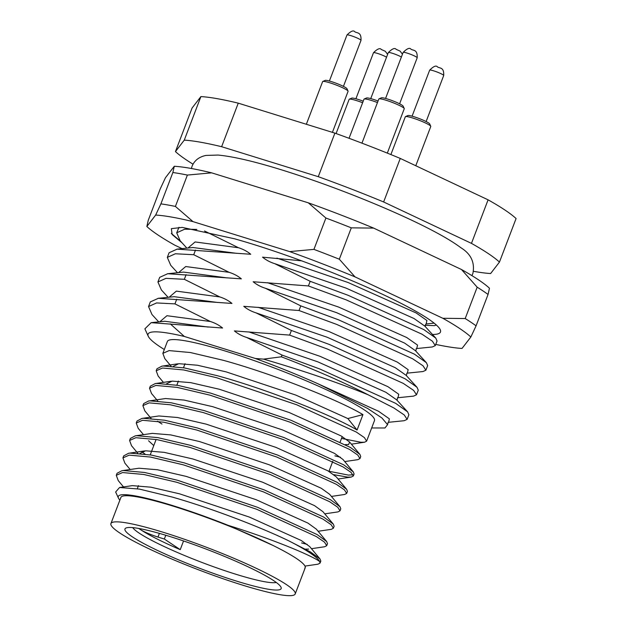 <?xml version="1.0" encoding="UTF-8"?>
<svg xmlns="http://www.w3.org/2000/svg" width="627" height="627" viewBox="0 0 627 627"><rect width="100%" height="100%" fill="white"/><g stroke="black" fill="none" stroke-linecap="round" stroke-linejoin="round"><path stroke-width="0.94" d="M273.137 545.506L228.236 525.371A101.449 12.281 -159.1 0 0 172.543 505.55A101.449 12.281 -159.1 0 0 118.44 498.104A101.449 12.281 -159.1 0 0 119.875 500.127M304.973 566.095L318.014 564.175L320.052 563.109L320.82 561.094L320.029 558.971L310.498 551.987L288.24 540.56C257.901 526.006 209.7 507.698 172.221 497.062L139.445 489.099L119.569 487.492L115.65 491.999L118.44 498.104M341.527 438.422L360.964 442.27L364.585 442.215L366.623 441.157L364.412 437.615L356.301 432.042L296.72 404.783L216.644 377.736L183.719 369.954L162.487 368.025L156.194 370.776L158.161 376.067L163.42 382.376M156.194 370.776L156.962 368.77L161.868 366.168L163.255 366.011L184.487 367.939L217.412 375.722C267.408 389.391 334.199 416.077 357.069 430.028L362.955 414.619C340.085 400.669 273.286 373.982 223.298 360.313L190.373 352.531L169.133 350.603L162.848 353.354L164.815 358.644L171.03 366.105M162.848 353.354L167.37 341.511A110.846 13.418 20.9 0 1 226.676 351.465A110.846 13.418 20.9 0 1 374.476 420.599L366.623 441.157M311.462 548.696L324.661 546.752L326.706 545.686L324.496 542.143L316.384 536.579L256.804 509.312L176.728 482.265L143.802 474.482L122.563 472.554L116.277 475.313L118.244 480.596L123.801 487.265M116.277 475.313L117.045 473.299L121.951 470.697L123.331 470.54L144.571 472.468L177.496 480.258L257.572 507.306L317.152 534.565L326.683 541.548L327.474 543.672L326.706 545.686M318.116 531.273L331.315 529.329L333.36 528.263L331.142 524.721L323.03 519.156L263.458 491.889L183.374 464.85L150.456 457.059L129.217 455.131L122.931 457.89L124.898 463.173L130.157 469.49M122.931 457.89L123.699 455.876L128.606 453.274L129.985 453.117L151.225 455.053L184.142 462.836L264.226 489.883L323.806 517.142L333.329 524.133L334.128 526.249L333.36 528.263M324.77 513.85L337.969 511.906L340.014 510.84L337.796 507.298L329.684 501.733L270.112 474.474L190.028 447.427L157.111 439.637L135.871 437.709L129.585 440.467L131.545 445.75L137.768 453.219M145.009 454.042L141.663 451.746M129.585 440.467L130.353 438.453L135.26 435.851L136.639 435.694L157.879 437.63L190.796 445.413L270.88 472.46L330.453 499.719L339.983 506.71L340.782 508.834L340.014 510.84M331.424 496.427L344.623 494.484L346.668 493.418L344.45 489.875L336.338 484.31L276.766 457.052L196.682 430.004L163.765 422.214L142.525 420.286L136.239 423.045L138.199 428.327L143.465 434.644M136.239 423.045L137.007 421.031L141.914 418.436L143.293 418.28L164.533 420.208L197.45 427.99L277.534 455.037L337.107 482.296L346.637 489.287L347.436 491.411L346.668 493.418M333.846 474.686L347.656 477.116L351.277 477.061L353.322 475.995L351.104 472.452L342.993 466.888L283.412 439.629L203.336 412.582L170.411 404.791L149.179 402.863L142.885 405.622L144.853 410.912L151.076 418.374M157.549 421.211L161.993 424.056M143.654 403.608L148.568 401.014L149.947 400.857L171.179 402.785L204.104 410.567L284.18 437.615L343.761 464.873L353.291 471.865L354.09 473.988L353.322 475.995M344.725 461.59L357.931 459.638L359.969 458.58L357.758 455.037L349.647 449.465L290.066 422.206L209.99 395.159L177.065 387.376L155.833 385.44L149.54 388.199L151.507 393.49L157.73 400.951M149.54 388.199L150.308 386.193L155.214 383.591L156.601 383.434L177.833 385.362L210.758 393.145L290.834 420.192L350.415 447.451L359.945 454.442L360.737 456.566L359.969 458.58M320.052 563.109L319.723 561.612A110.846 13.418 20.9 0 0 288.24 540.56M301.611 542.958L307.238 544.369M353.142 474.78L348.424 475.101L328.987 471.253M334.873 455.845L340.5 457.263M435.279 345.626L437.05 340.994L435.789 338.11L423.852 329.606L348.001 295.254L310.177 281.304L308.413 285.936L346.229 299.886L422.081 334.238L432.426 341.221L435.279 345.626L432.356 346.958L416.187 348.604M425.89 370.212L427.661 365.58L426.399 362.696L414.463 354.184L338.611 319.841L300.795 305.882L299.024 310.514L336.84 324.472L412.691 358.816L423.037 365.807L425.89 370.212L422.966 371.545L406.805 373.19M416.5 394.798L418.272 390.166L417.01 387.282L405.073 378.771L329.222 344.427L291.406 330.468L289.635 335.1L327.451 349.059L403.302 383.403L413.648 390.394L416.5 394.798L413.577 396.123L397.416 397.777M407.119 419.385L408.882 414.753L407.621 411.861L395.684 403.357L319.833 369.013L282.017 355.054L281.351 356.802A140.903 17.054 20.9 0 1 368.096 394.775L393.913 407.989L404.266 414.98L407.119 419.385L404.188 420.709L388.027 422.355M168.107 297.308L161.358 289.917L157.926 281.97L165.967 278.349L184.338 279.305L219.74 296.916C224.45 298.413 228.526 300.584 231.966 303.437L158.349 298.303L150.308 301.924L148.544 306.556L156.578 302.935L174.949 303.883L210.351 321.502C215.061 322.999 219.137 325.17 222.577 328.023L151.154 322.662L144.876 328.822L148.285 336.307A131.513 15.918 -159.1 0 0 164.313 349.513M177.496 272.721L170.748 265.331L167.315 257.391L175.356 253.77L193.727 254.719L229.129 272.33C233.832 273.827 237.915 276.005 241.356 278.85L167.738 273.717L159.697 277.338L157.926 281.97M204.52 230.987L238.511 247.743C243.221 249.24 247.297 251.419 250.745 254.264L177.127 249.138L169.086 252.759L167.315 257.391M186.885 248.143L180.137 240.744L176.704 232.805L184.746 229.184L196.878 229.419M178.993 227.264L176.704 232.805M158.717 321.894L151.969 314.503L148.544 306.556M170.285 323.877L184.362 336.464A131.513 15.918 -159.1 0 0 148.285 336.307M193.727 254.719L195.491 250.087M184.338 279.305L186.101 274.673M174.949 303.883L176.72 299.251M282.017 355.054L246.615 337.444C241.904 335.947 237.829 333.768 234.388 330.915L289.635 335.1M291.406 330.468L256.004 312.857C251.294 311.36 247.218 309.182 243.77 306.337L299.024 310.514M300.795 305.882L265.393 288.271C260.683 286.774 256.608 284.603 253.159 281.75L308.413 285.936M310.177 281.304L274.775 263.685C270.072 262.188 265.989 260.017 262.548 257.164L301.571 260.808M184.362 336.464L255.408 358.495C277.22 366.505 298.013 374.899 317.787 383.685L367.626 408.451L381.945 417.997L387.572 424.667L384.97 427.982L371.662 427.967M255.408 358.495L263.559 359.122L281.351 356.802M263.559 359.122C302.966 370.612 337.812 382.494 368.096 394.775M193.03 164.188A178.483 21.608 20.9 0 1 175.45 151.577L184.267 140.142A178.483 21.608 20.9 0 1 221.629 146.71L318.273 176.689A178.483 21.608 20.9 0 1 383.63 201.972L471.457 243.378A178.483 21.608 20.9 0 1 499.453 262.094L490.635 273.529A178.483 21.608 20.9 0 1 473.534 271.311M175.45 151.577L192.081 108.016L200.899 96.589A178.483 21.608 20.9 0 1 238.26 103.157L334.904 133.128A178.483 21.608 20.9 0 1 400.261 158.419L488.088 199.825A178.483 21.608 20.9 0 1 516.084 218.541L499.453 262.094M184.267 140.142L200.899 96.589M238.26 103.157L221.629 146.71M471.457 243.378L488.088 199.825M400.261 158.419L383.63 201.972M318.273 176.689L334.904 133.128M305.263 566.988L304.534 569.528M228.236 525.371C274.124 539.675 313.273 556.227 319.723 561.612M362.955 414.619L347.836 418.554L357.069 430.028M119.569 487.492L132.289 485.643L150.825 487.179L179.526 493.817L249.319 517.063L301.266 540.505L309.691 546.572L320.029 558.971M308.688 549.103L305.459 549.127M121.951 470.697L138.943 468.22L157.479 469.756L186.18 476.395L255.973 499.648L307.92 523.083L316.337 529.149L326.683 541.548M140.04 453.423L145.597 450.797L164.133 452.341L192.834 458.972L262.627 482.226L314.574 505.66L322.991 511.726L333.329 524.133M153.772 445.593L148.536 440.734M135.26 435.851L152.251 433.375L170.787 434.919L199.488 441.549L269.273 464.803L321.228 488.237L329.645 494.303L339.983 506.71M141.914 418.436L158.905 415.96L177.441 417.496L206.142 424.126L275.927 447.38L327.882 470.814L336.299 476.881L346.637 489.287M148.568 401.014L165.559 398.537L184.087 400.073L212.788 406.704L282.581 429.957L334.536 453.392L342.953 459.458L353.291 471.865M166.657 383.732L172.213 381.114L190.741 382.65L219.442 389.281L289.235 412.535L341.182 435.969L349.607 442.035L348.612 444.574L345.375 444.59M173.311 366.309L178.86 363.691L197.395 365.227L226.096 371.858L295.889 395.112L347.836 418.554M169.69 536.446A83.603 10.118 20.9 0 1 281.021 587.209A83.603 10.118 20.9 0 1 236.434 581.08A83.603 10.118 20.9 0 1 155.802 549.636A83.603 10.118 20.9 0 1 125.98 528.005A83.603 10.118 20.9 0 1 169.69 536.446M132.712 527.628A77.967 9.436 -159.1 0 0 236.183 574.348A77.967 9.436 -159.1 0 0 276.264 582.444M242.437 585.093A98.635 11.937 20.9 0 1 110.916 523.576A98.635 11.937 20.9 0 1 163.686 532.433A98.635 11.937 20.9 0 1 295.207 593.949A98.635 11.937 20.9 0 1 242.437 585.093M110.916 523.576L120.901 497.446A98.635 11.937 20.9 0 1 173.671 506.302A98.635 11.937 20.9 0 1 305.184 567.819L295.207 593.949M138.818 528.475A77.967 9.436 -159.1 0 0 140.448 529.603A14.092 1.709 -159.1 0 0 157.988 537.057L164.345 539.032L165.787 535.254M164.345 539.032L180.231 549.652A77.967 9.436 20.9 0 1 140.448 529.603A14.092 1.709 20.9 0 1 139.249 528.553M180.231 549.652L183.546 540.96M182.065 242.861L172.151 234.529L171.336 228.667L182.183 227.389L234.545 238.793A140.903 17.054 20.9 0 1 440.24 329.7A140.903 17.054 20.9 0 1 432.473 334.481M436.368 325.037L434.346 325.648L425.161 325.264M435.749 344.403A178.483 21.608 -159.1 0 0 462.028 348.44L470.846 337.012A178.483 21.608 -159.1 0 0 442.85 318.289L355.015 276.883A178.483 21.608 -159.1 0 0 289.666 251.599L193.022 221.629A178.483 21.608 -159.1 0 0 171.665 217.083A178.483 21.608 -159.1 0 0 155.661 215.061L146.843 226.488A178.483 21.608 -159.1 0 0 174.839 245.204L182.089 248.629M160.896 203.869A187.873 22.744 20.9 0 1 167.777 204.966A187.873 22.744 20.9 0 1 175.411 206.424L187.387 175.066A187.873 22.744 -159.1 0 0 179.753 173.608A187.873 22.744 -159.1 0 0 172.872 172.511L160.896 203.869L155.661 215.061M488.057 294.463A187.873 22.744 -159.1 0 0 477.178 287.19L465.203 318.547A187.873 22.744 20.9 0 1 476.081 325.821L488.057 294.463L489.468 288.224A178.483 21.608 20.9 0 0 461.48 269.508L373.645 228.103A178.483 21.608 20.9 0 0 308.296 202.819L211.652 172.848A178.483 21.608 20.9 0 0 174.29 166.28L165.473 177.707L160.238 188.899L148.262 220.257L146.843 226.488M351.292 227.844L339.325 259.21A187.873 22.744 20.9 0 0 313.931 249.381L325.907 218.024A187.873 22.744 -159.1 0 1 351.292 227.844L373.645 228.103M308.296 202.819L325.907 218.024M461.48 269.508L477.178 287.19M174.29 166.28L172.872 172.511M187.387 175.066L211.652 172.848M465.203 318.547L442.85 318.289M470.846 337.012L476.081 325.821M355.015 276.883L339.325 259.21M313.931 249.381L289.666 251.599M193.022 221.629L175.411 206.424M180.889 241.567L171.281 233.377M378.974 98.878L381.373 97.828A11.741 1.419 20.9 0 1 387.024 98.862A11.741 1.419 20.9 0 1 403.145 106.143L404.235 108.526A13.622 1.646 -159.1 0 0 385.534 100.085A13.622 1.646 -159.1 0 0 378.974 98.878A13.622 1.646 -159.1 0 0 378.81 99.027L361.959 143.16M387.314 153.113L404.258 108.745A13.622 1.646 -159.1 0 0 404.235 108.526M322.795 81.455L325.194 80.405A11.741 1.419 20.9 0 1 330.852 81.439A11.741 1.419 20.9 0 1 346.974 88.721L348.056 91.103A13.622 1.646 -159.1 0 0 329.355 82.662A13.622 1.646 -159.1 0 0 322.795 81.455A13.622 1.646 -159.1 0 0 322.631 81.612L306.344 124.271M332.412 132.36L348.079 91.33A13.622 1.646 -159.1 0 0 348.056 91.103M362.625 102.718A13.622 1.646 -159.1 0 0 355.87 100.391A13.622 1.646 -159.1 0 0 349.317 99.191L351.716 98.133A11.741 1.419 20.9 0 1 357.366 99.176A11.741 1.419 20.9 0 1 363.213 101.19M349.317 99.191A13.622 1.646 -159.1 0 0 349.145 99.34L336.08 133.551M377.454 102.569A13.622 1.646 -159.1 0 0 370.706 100.234A13.622 1.646 -159.1 0 0 364.146 99.035L366.544 97.984A11.741 1.419 20.9 0 1 372.195 99.019A11.741 1.419 20.9 0 1 378.042 101.041M364.146 99.035A13.622 1.646 -159.1 0 0 363.981 99.184L349.043 138.293M405.489 116.606L407.887 115.556A11.741 1.419 20.9 0 1 413.538 116.598A11.741 1.419 20.9 0 1 429.66 123.872L430.749 126.254A13.622 1.646 -159.1 0 0 412.049 117.813A13.622 1.646 -159.1 0 0 405.489 116.606A13.622 1.646 -159.1 0 0 405.324 116.763L390.887 154.563M415.779 165.732L430.773 126.482A13.622 1.646 -159.1 0 0 430.749 126.254M158.012 298.334L174.22 296.689L217.616 302.48M169.18 297.198L176.344 291.124L219.74 296.916M167.401 273.756L183.601 272.102L227.005 277.894M178.57 272.612L185.725 266.538L229.129 272.33M176.783 249.17L192.991 247.516L236.387 253.308M187.959 248.033L195.115 241.951L238.511 247.743M151.154 322.662L164.83 321.275L208.227 327.067M159.799 321.784L166.954 315.71L210.351 321.502M248.739 331.879L319.997 356.301L387.948 386.687L398.764 394.265L397.98 397.698M246.615 337.444L317.873 361.865L385.824 392.251L396.672 399.861L407.621 411.861M258.128 307.293L329.387 331.714L397.338 362.108L408.153 369.679L407.37 373.112M256.004 312.857L327.263 337.279L395.214 367.665L406.053 375.275L417.01 387.282M267.517 282.706L338.776 307.128L406.727 337.522L417.543 345.093L416.759 348.526M265.393 288.271L336.652 312.693L404.603 343.087L415.442 350.689L426.399 362.696M276.899 258.12L348.165 282.55L416.116 312.936L426.932 320.515L426.148 323.94M274.775 263.685L346.041 288.106L413.992 318.5L424.832 326.103L435.789 338.11M317.787 383.685L378.567 411.273L389.375 418.852L388.591 422.284M157.988 537.057L159.391 533.389M403.137 52.425C407.048 48.522 409.65 47.44 410.959 49.188C413.42 50.795 417.59 49.282 417.182 57.786A7.516 0.909 -159.1 0 0 413.914 55.693A7.516 0.909 -159.1 0 0 406.852 53.005A7.516 0.909 -159.1 0 0 403.137 52.425L385.566 98.447M346.966 35.002C350.869 31.099 353.479 30.018 354.788 31.765C357.241 33.372 361.418 31.859 361.003 40.363A7.516 0.909 -159.1 0 0 357.735 38.271A7.516 0.909 -159.1 0 0 350.673 35.582A7.516 0.909 -159.1 0 0 346.966 35.002L329.394 81.024M386.545 57.19A7.516 0.909 -159.1 0 0 377.188 53.319A7.516 0.909 -159.1 0 0 373.48 52.739L355.909 98.752M401.382 57.041A7.516 0.909 -159.1 0 0 392.024 53.162A7.516 0.909 -159.1 0 0 388.309 52.582L370.737 98.604M429.66 70.161C433.563 66.25 436.173 65.169 437.474 66.917C439.935 68.523 444.112 67.011 443.697 75.522A7.516 0.909 -159.1 0 0 440.428 73.422A7.516 0.909 -159.1 0 0 433.367 70.741A7.516 0.909 -159.1 0 0 429.66 70.161L412.08 116.175M328.916 471.433L332.788 461.307M340.202 441.87L342.224 436.588M142.885 405.622L143.654 403.616M398.059 397.659C397.636 397.542 397.299 398.435 397.048 400.339M407.448 373.073C407.025 372.955 406.688 373.849 406.437 375.753M416.837 348.487C416.414 348.369 416.077 349.263 415.826 351.167M426.227 323.908C425.804 323.783 425.459 324.676 425.216 326.589M434.143 323.148L426.109 323.963M137.297 488.723L138.481 485.627M150.229 454.873L156.107 439.464M176.838 385.182L178.397 381.098M183.492 367.759L185.051 363.676M364.585 442.215L351.379 444.167M351.277 477.061L338.071 479.012M128.606 453.274L144.571 450.923M155.214 383.591L171.187 381.232M359.945 454.442L349.607 442.035M161.868 366.168L177.841 363.809M388.677 422.245C388.293 422.136 387.925 422.943 387.572 424.667M191.384 168.498L192.05 166.28C194.433 160.441 199.104 156.821 206.056 155.418L218.086 155.057C236.787 156.844 264.672 163.953 301.728 176.375C349.317 192.285 403.788 214.983 436.063 232.445C446.448 238.009 454.693 243.088 460.806 247.681C471.018 253.943 475.039 262.548 472.868 273.521L471.896 275.614M417.182 57.786L399.611 103.808M361.003 40.363L343.431 86.385M373.48 52.739C377.391 48.828 379.993 47.754 381.302 49.494L385.276 51.257L387.627 54.361M388.309 52.582C392.22 48.679 394.822 47.597 396.131 49.337L400.104 51.108L402.456 54.212M443.697 75.522L426.125 121.536"/></g></svg>
